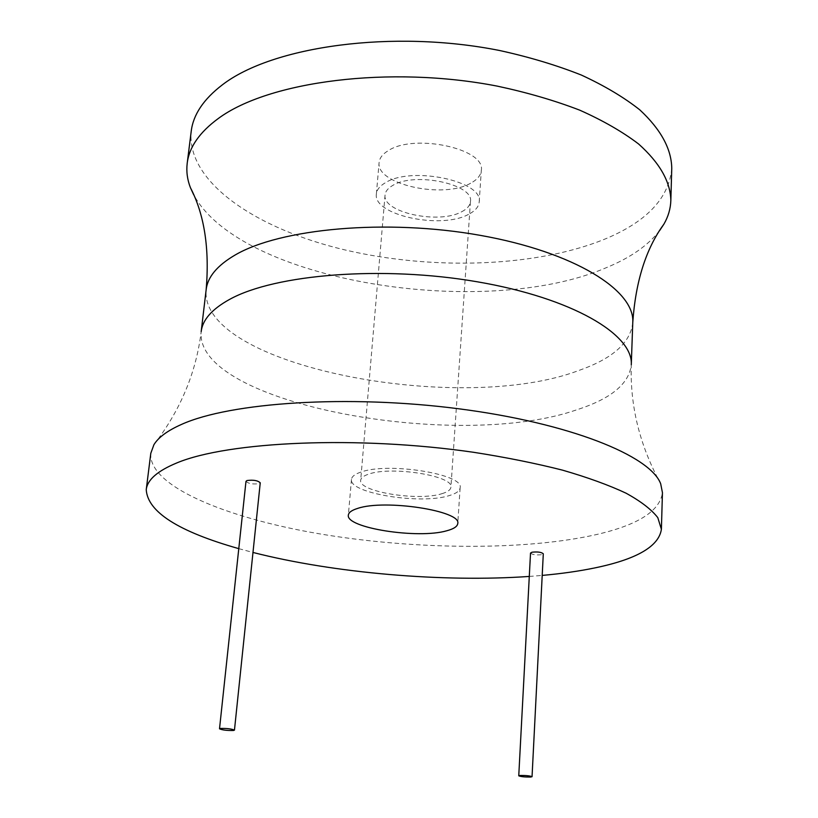 <?xml version="1.0" encoding="UTF-8"?>
<svg xmlns="http://www.w3.org/2000/svg" width="818" height="818" viewBox="0 0 818 818"><rect width="100%" height="100%" fill="white"/><g stroke="black" fill="none" stroke-linecap="round" stroke-linejoin="round"><path stroke-width="0.61" stroke-dasharray="4.09 3.07" d="M238.784 548.643L252.987 552.457M529.287 576.434L542.211 575.412M530.524 553.08C532.365 554.727 536.117 555.258 541.792 554.676L543.295 553.806M245.983 481.352C248.478 483.694 252.905 484.46 259.245 483.632L260.247 482.814M150.798 453.305C148.211 485.647 224.674 517.651 318.785 533.714C413.417 549.778 523.98 550.913 595.974 534.665C637.754 525.115 659.911 511.117 662.447 492.671M659.615 230.604C648.183 245.339 630.606 257.619 606.895 267.435C485.186 320.349 240.707 282.108 193.682 194.756M671.762 168.252C669.093 197.322 647.876 220.482 608.101 237.741C539.532 267.087 434.154 270.85 345.002 249.94C256.31 229.02 186.146 181.974 191.218 131.279M470.616 183.232C443.223 199.214 375.503 184.306 379.112 162.475C379.552 157.997 382.619 154.04 388.325 150.614C414.409 133.252 485.718 148.804 481.311 170.338C480.841 175.379 477.283 179.674 470.616 183.232M468.469 214.388C440.963 229.735 372.803 215.124 376.362 194.05C376.781 189.725 379.859 185.911 385.585 182.618C411.771 165.921 483.581 181.167 479.205 201.964C478.745 206.831 475.166 210.972 468.469 214.388M461.659 211.77C467.15 208.948 470.084 205.533 470.462 201.525C474.041 184.244 414.685 171.627 392.824 185.389C388.008 188.14 385.421 191.32 385.063 194.96C382.047 212.435 438.898 224.613 461.659 211.77M441.914 493.694C447.63 491.996 450.626 489.839 450.912 487.211C454.246 475.912 391.147 465.728 368.55 474.174C363.55 475.851 360.932 477.876 360.677 480.268C358.12 491.71 418.305 501.444 441.914 493.694M360.81 472.119C354.889 474.123 351.771 476.557 351.474 479.399C348.499 493.203 420.626 504.88 449.164 495.626C456.127 493.581 459.788 490.953 460.135 487.763C464.256 474.164 387.896 461.863 360.81 472.119M153.907 444.736C180.481 410.115 196.238 372.405 201.177 331.627C194.295 403.795 457.722 451.72 577.14 409.675C611.138 398.703 629.185 383.724 631.281 364.726C629.911 405.779 639.717 445.452 660.678 483.735M632.774 322.435C630.658 342.599 612.713 358.601 578.919 370.431C460.186 415.759 198.662 366.178 206.167 289.613M376.362 194.05L379.112 162.475M479.205 201.964L481.311 170.338M470.462 201.525L450.912 487.211M351.474 479.399L348.356 515.105M460.135 487.763L457.753 523.53M385.063 194.96L360.677 480.268"/><path stroke-width="1.23" d="M542.211 575.412C561.383 573.694 578.847 571.209 594.614 567.958C636.619 559.318 658.879 546.424 661.394 529.287L657.805 517.661C651.568 509.583 641.026 501.444 626.169 493.244C608.858 485.115 587.651 477.426 562.549 470.156C535.483 463.285 505.872 457.334 473.724 452.313C357.701 435.442 228.202 441.434 176.852 462.916C157.557 470.882 147.352 479.788 146.238 489.645C147.547 511.884 178.406 531.547 238.784 548.643M252.987 552.457C333.908 573.132 442.835 582.488 529.287 576.434M532.048 776.701L543.295 553.806C541.444 552.15 537.682 551.618 531.997 552.211L530.524 553.08L518.755 775.801C520.708 776.671 524.635 777.09 530.514 777.059L532.048 776.701C530.074 775.832 526.148 775.413 520.258 775.454L518.755 775.801M234.459 730.126L260.247 482.814C257.742 480.463 253.314 479.706 246.964 480.544L245.983 481.352L219.51 728.807C222.251 730.055 226.903 730.617 233.467 730.484L234.459 730.126C231.709 728.879 227.046 728.317 220.482 728.449L219.51 728.807M357.711 508.387C351.76 510.217 348.642 512.457 348.356 515.105C345.462 527.937 418.09 539.226 446.751 530.78C453.745 528.919 457.415 526.495 457.753 523.53C461.833 510.902 384.9 498.99 357.711 508.387M661.394 529.287L662.447 492.671L660.678 483.735C650.146 455.718 569.87 423.07 458.745 408.785C347.742 394.388 230.226 402.384 181.484 424.43C167.557 430.605 158.365 437.374 153.907 444.736L150.798 453.305L146.238 489.645M193.682 194.756L190.461 187.751C187.302 179.663 186.218 171.514 187.199 163.314C189.122 147.26 199.49 132.322 218.314 118.498C268.498 81.258 389.818 65.164 497.364 86.146C527.191 92.516 554.635 100.512 579.696 110.144C602.948 120.512 622.57 131.79 638.572 143.968C659.707 162.874 670.463 181.729 670.842 200.533C670.555 208.784 668.234 216.668 663.879 224.183L659.615 230.604M187.199 163.314L191.218 131.279C193.212 114.663 203.6 99.172 222.373 84.827C272.425 46.176 392.937 29.192 499.665 50.522C529.266 57.015 556.496 65.195 581.373 75.062C604.441 85.706 623.909 97.301 639.788 109.847C660.75 129.326 671.414 148.794 671.762 168.252L670.842 200.533M632.774 322.435L631.281 364.726C633.418 334.531 572.406 298.059 477.334 281.801C382.435 265.39 274.991 274.245 229.653 299.368C212.005 309.092 202.506 319.848 201.177 331.627L206.167 289.613C207.588 277.118 217.087 265.666 234.684 255.277C279.858 228.437 386.413 218.518 480.401 235.379C574.553 252.097 634.972 290.4 632.774 322.435C635.617 281.392 645.985 248.641 663.879 224.183M206.167 289.613C209.633 248.621 204.398 214.664 190.461 187.751"/></g></svg>
